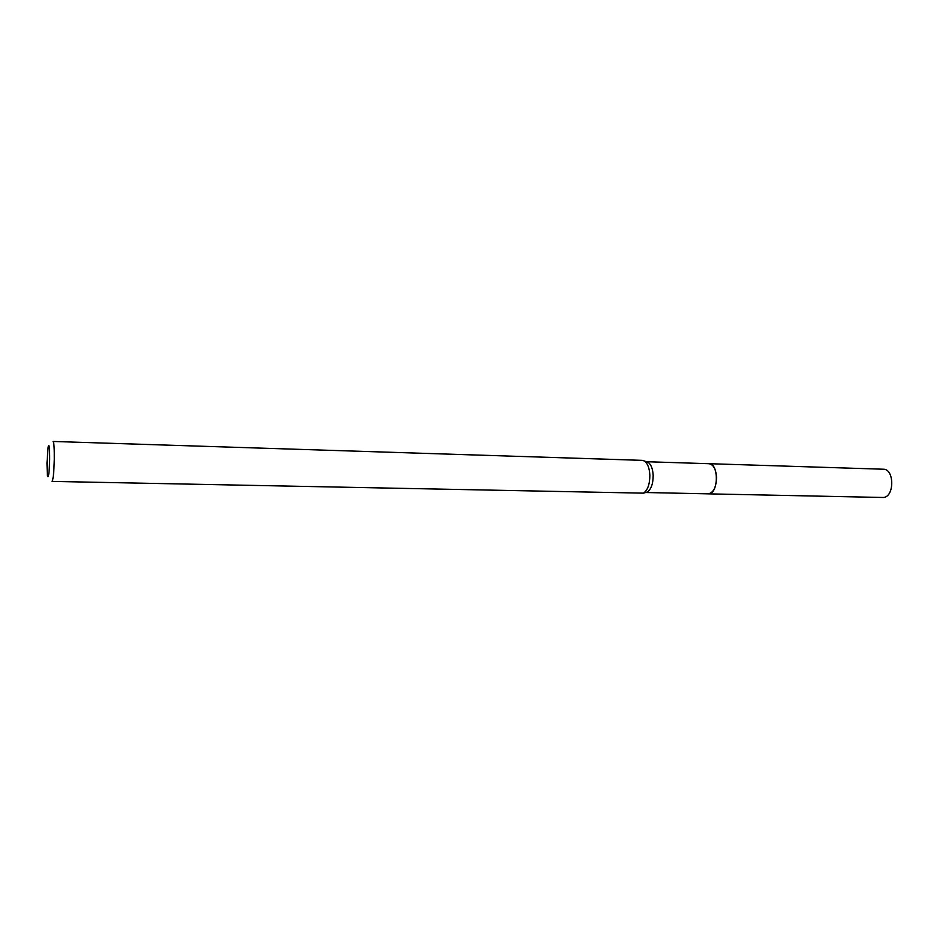 <?xml version="1.0" encoding="UTF-8"?>
<svg xmlns="http://www.w3.org/2000/svg" width="939" height="939" viewBox="0 0 939 939"><rect width="100%" height="100%" fill="white"/><g stroke="black" fill="none" stroke-linecap="round" stroke-linejoin="round"><path stroke-width="1.41" d="M708.71 463.69L709.015 463.69C713.358 464.488 715.87 468.995 716.539 477.2C716.257 487.259 713.476 492.799 708.206 493.844L645.621 492.517M708.804 463.69C713.264 464.3 715.847 468.807 716.551 477.2C716.234 487.458 713.394 492.998 708.006 493.844M646.49 461.73L648.004 462.27C651.079 464.382 652.805 468.784 653.18 475.486C653.11 483.89 651.126 489.407 647.217 492.048L645.68 492.506M642.276 460.356L644.283 460.967C647.593 463.244 649.448 468.009 649.858 475.251C649.776 484.336 647.64 490.299 643.438 493.151L52.021 481.402C53.183 479.899 53.934 472.47 54.298 459.112C54.392 448.232 53.981 442.351 53.077 441.459L642.276 460.356M46.973 463.127L48.135 446.929C49.192 443.314 49.708 447.504 49.673 459.464C49.18 473.831 48.405 479.23 47.373 475.674L46.973 463.127M708.217 493.855L709.051 493.797C718.758 492.916 718.711 463.15 709.015 463.69L883.294 469.218C894.421 468.784 894.632 496.708 883.493 497.482L707.912 493.844M709.004 463.702L646.431 461.718M648.004 462.27L644.283 460.967M647.217 492.048L643.438 493.151"/></g></svg>
